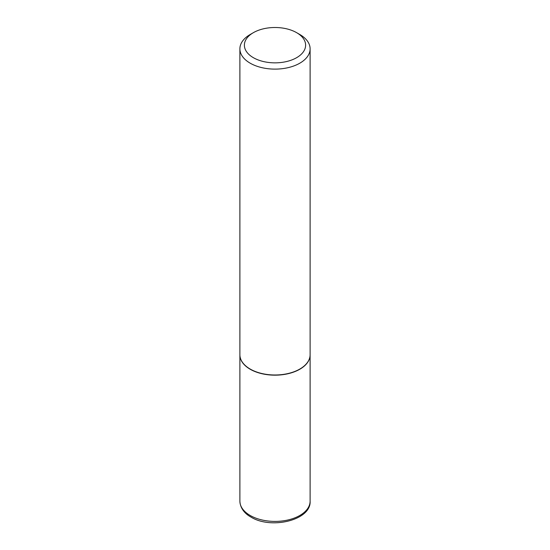 <?xml version="1.0" encoding="UTF-8"?>
<svg xmlns="http://www.w3.org/2000/svg" width="550" height="550" viewBox="0 0 550 550"><rect width="100%" height="100%" fill="white"/><g stroke="black" fill="none" stroke-linecap="round" stroke-linejoin="round"><path stroke-width="0.82" d="M239.889 354.812A35.111 20.274 0 0 0 239.889 354.901A35.111 20.274 0 0 0 250.174 369.236A35.111 20.274 0 0 0 288.434 373.629A35.111 20.274 0 0 0 310.111 354.901A35.111 20.274 0 0 0 310.111 354.812M250.25 369.098A34.891 20.144 0 0 0 250.333 369.146A34.891 20.144 0 0 0 299.668 369.146L299.826 369.05A35.111 20.274 0 0 0 310.111 354.716L310.111 48.847A35.111 20.274 0 0 0 299.826 34.513L296.649 32.677A30.621 17.676 0 0 0 253.351 32.677L253.351 32.677A30.621 17.676 0 0 0 253.351 57.674A30.621 17.676 0 0 0 296.649 57.674A30.621 17.676 0 0 0 296.649 32.677M250.174 34.513L253.351 32.677L250.174 34.513A35.111 20.274 0 0 0 239.889 48.847L239.889 354.716A35.111 20.274 0 0 0 250.174 369.05A35.111 20.274 0 0 0 299.826 369.05L299.668 369.146M239.889 48.847A35.111 20.274 0 0 0 261.566 67.574A35.111 20.274 0 0 0 299.826 63.181A35.111 20.274 0 0 0 310.111 48.847M310.111 501.139C311.403 520.156 271.15 529.767 250.869 517.014C246.455 514.628 240.261 509.486 239.889 501.139A35.111 20.274 0 0 0 250.174 515.474A35.111 20.274 0 0 0 288.434 519.867A35.111 20.274 0 0 0 310.111 501.139L310.111 354.901M239.889 501.139L239.889 354.901"/></g></svg>
